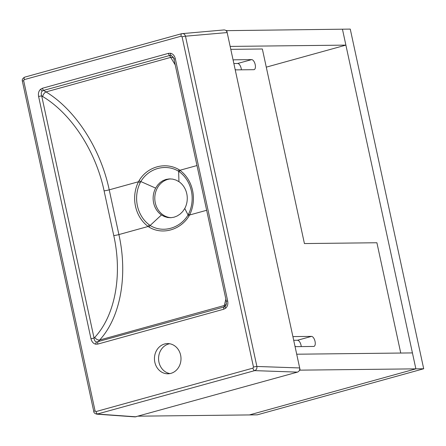 <?xml version="1.0" encoding="UTF-8"?>
<svg xmlns="http://www.w3.org/2000/svg" width="446" height="446" viewBox="0 0 446 446"><rect width="100%" height="100%" fill="white"/><g stroke="black" fill="none" stroke-linecap="round" stroke-linejoin="round"><path stroke-width="0.67" d="M154.834 362.252A15.103 13.274 -90.6 0 0 167.897 373.793A15.103 13.274 -90.6 0 0 180.998 358.539A15.103 13.274 -90.6 0 0 167.557 343.582A15.103 13.274 -90.6 0 0 154.834 362.252M169.619 343.743A15.103 13.274 -90.6 0 0 158.954 362.208A15.103 13.274 -90.6 0 0 169.954 373.586M173.232 57.272L171.381 55.572L169.569 55.527L43.569 90.404L46.016 91.909C75.558 109.872 100.59 148.652 109.225 189.84L138.494 181.739A2.587 0.624 26.6 0 0 140.25 182.643A31.61 27.78 -90.6 0 0 149.393 224.929A2.587 1.031 126.2 0 0 148.161 226.473A33.439 29.386 89.4 0 1 138.494 181.739L139.013 180.758C147.331 166.564 165.494 161.558 179.024 169.681L179.889 170.277A2.587 1.031 126.2 0 0 179.381 171.81A36.444 33.177 -71 0 0 178.629 171.275C165.845 163.431 148.529 168.203 140.702 181.773A36.444 29.074 -82.6 0 0 140.25 182.643M223.803 309.206L97.797 344.089L95.667 344.178C93.303 343.582 91.742 341.775 90.984 338.754L38.612 96.52C38.055 93.448 38.702 91.029 40.558 89.267L42.482 88.236A2.587 1.204 -105.5 0 0 43.569 90.404L42.298 91.012C41.155 92.121 40.954 93.76 41.695 95.918L94.067 338.152C94.268 340.337 95.098 341.625 96.565 342.01L223.948 307.021L225.336 306.235L226.139 304.975L226.373 301.451A2.587 0.279 -12.2 0 1 227.666 300.922C228.229 303.994 227.577 306.413 225.726 308.175L223.803 309.206A2.587 1.204 -105.5 0 1 223.948 307.021L225.86 299.093M173.232 57.266L173.996 59.218A2.587 0.279 -12.2 0 1 175.295 58.688L227.666 300.922M90.984 338.754A2.587 0.279 -12.2 0 1 94.067 338.152L94.769 337.377C115.079 315.556 122.6 275.249 113.763 235.583L104.091 190.843C95.767 151.127 71.455 113.786 42.699 96.531L41.695 95.918A2.587 0.279 -12.2 0 0 38.612 96.52M178.952 181.661L175.941 180.045L172.641 179.108L169.313 178.902L166.029 179.42L162.918 180.647L160.069 182.576L157.655 185.068L155.654 188.112A19.418 17.065 -90.6 0 0 153.63 202.891A19.418 17.065 -90.6 0 0 161.458 214.95L164.318 216.527L167.596 217.503L170.757 217.715L174.068 217.196L177.168 215.992L180.167 214.041L182.698 211.543L184.755 208.499A19.418 17.065 -90.6 0 0 178.952 181.661L178.629 171.275L179.024 169.681M184.755 208.499L188.073 214.966A36.444 34.086 -104.4 0 0 188.524 214.097A2.587 0.624 26.6 0 0 189.561 215.011L189.037 215.992C180.312 230.192 162.149 235.198 149.025 227.07L148.161 226.473L118.898 234.574C128.063 275.712 120.442 317.463 99.659 340.014L97.942 341.904A2.587 1.204 -105.5 0 0 97.797 344.089M171.175 217.687A19.418 17.065 89.4 0 1 155.28 202.874A19.418 17.065 89.4 0 1 170.751 178.902M181.817 33.662C183.624 33.366 184.85 34.214 185.486 36.198L256.89 366.461C257.136 368.547 256.394 369.935 254.672 370.632L96.821 414.167L135.121 416.898L297.46 372.12C299.199 371.423 299.941 370.035 299.679 367.95L227.165 32.569C226.663 30.819 225.598 29.943 223.981 29.943L181.706 33.679A2.587 1.204 -105.5 0 1 181.817 33.662L182.297 33.573M96.821 414.167L96.821 414.167C94.769 413.609 93.755 412.712 93.783 411.474L22.378 81.205A2.587 0.279 167.8 0 1 23.671 80.676L95.076 410.939A2.587 0.279 167.8 0 0 93.783 411.474M175.228 64.904L169.569 55.527A2.587 1.204 -105.5 0 1 168.482 53.353L170.612 53.264C172.976 53.86 174.537 55.666 175.295 58.688M149.393 224.929A36.444 29.977 -104.8 0 0 150.146 225.464L161.458 214.95M149.025 227.07L150.146 225.464C162.589 233.314 179.905 228.542 188.073 214.966L189.037 215.992M139.013 180.758L155.654 188.112M227.165 32.569L185.486 36.198A2.587 0.279 167.8 0 0 182.08 36.823L181.165 36.187A2.587 1.204 -105.5 0 1 181.706 33.679L24.775 77.125A2.587 1.204 -105.5 0 1 24.881 77.102M181.165 36.187L24.229 79.633A2.587 1.204 -105.5 0 1 24.775 77.125C22.713 78.234 21.91 79.594 22.378 81.205M299.679 367.95L256.89 366.461A2.587 0.279 167.8 0 0 253.484 367.086L182.08 36.823M297.46 372.12L254.672 370.632A2.587 1.204 -105.5 0 1 252.932 368.128L253.484 367.086M136.03 416.809L97.735 414.078A2.587 1.204 -105.5 0 1 95.996 411.574L252.932 368.128M293.011 337.104A5.179 2.408 -105.5 0 1 293.691 336.618A5.179 2.408 -105.5 0 1 293.981 336.579L311.486 336.384A5.179 2.408 -105.5 0 1 314.971 341.078A5.179 2.408 -105.5 0 1 313.956 346.408A5.179 2.408 -105.5 0 1 313.661 346.447L296.161 346.642A5.179 2.408 -105.5 0 1 294.962 346.146M301.251 346.587A5.179 2.408 74.5 0 0 297.493 340.259L293.702 340.298M233.169 60.338A5.179 2.408 -105.5 0 1 233.849 59.853A5.179 2.408 -105.5 0 1 234.144 59.814L251.644 59.613A5.179 2.408 -105.5 0 1 255.134 64.313A5.179 2.408 -105.5 0 1 254.114 69.637A5.179 2.408 -105.5 0 1 253.824 69.682L236.319 69.877A5.179 2.408 -105.5 0 1 235.126 69.375M241.409 69.821A5.179 2.408 74.5 0 0 237.651 63.488L233.86 63.533M230.794 49.339L262.354 48.988L304.423 243.561L376.903 242.752L400.748 353.048M138.31 416.174L249.414 414.931L415.873 368.853L423.7 368.764L350.261 29.096L226.072 30.657M226.713 30.479L230.158 46.412L345.884 45.118L342.439 29.18L415.873 368.853L300.152 370.147L296.707 354.213L412.427 352.914L415.873 368.853L249.414 414.931L257.236 414.841L423.7 368.764M266.279 67.151L345.884 45.118M300.152 370.147L299.433 370.347M40.558 89.267A2.587 0.992 49.3 0 0 42.298 91.012M170.612 53.264A2.587 1.215 101 0 0 170.868 55.416M95.667 344.178A2.587 1.215 -79 0 1 96.565 342.01M225.726 308.175A2.587 0.992 -130.7 0 1 225.135 306.419M188.524 214.097A31.61 27.78 -90.6 0 0 179.381 171.81M196.987 165.544L179.889 170.277A33.439 29.386 89.4 0 1 189.561 215.011L206.66 210.278M95.076 410.939L95.996 411.574M24.229 79.633L23.671 80.676M42.482 88.236L168.482 53.353M226.484 303.648A4.315 3.863 15.7 0 1 224.377 305.488L99.659 340.014A4.315 3.016 -137.7 0 1 94.769 337.377M42.699 96.531A4.315 2.559 121.5 0 1 46.016 91.909L170.734 57.383A4.315 3.406 -32.1 0 1 173.684 58.175M104.091 190.843A4.315 0.468 167.8 0 0 109.225 189.84L118.898 234.574A4.315 0.468 167.8 0 1 113.763 235.583M293.981 336.579L293.418 336.736M311.486 336.384L297.493 340.259M234.144 59.814L233.576 59.97M251.644 59.613L237.651 63.488M173.996 59.218L226.373 301.451"/></g></svg>

